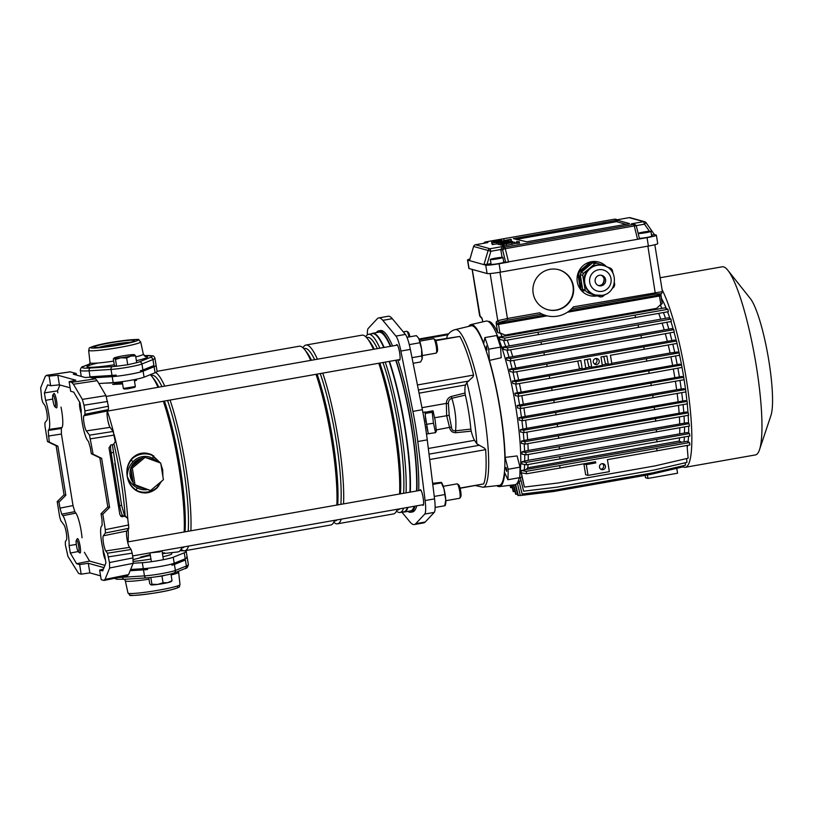 <?xml version="1.0" encoding="UTF-8"?>
<svg xmlns="http://www.w3.org/2000/svg" width="813" height="813" viewBox="0 0 813 813"><rect width="100%" height="100%" fill="white"/><g stroke="black" fill="none" stroke-linecap="round" stroke-linejoin="round"><path stroke-width="1.22" d="M52.764 399.031L45.589 400.362A17.693 3.028 80 0 1 48.638 413.238A17.693 3.028 80 0 1 48.922 429.457L48.191 430.453L61.321 428.451L61.422 434.04L73.007 505.584L74.796 511.641L61.747 514.192L59.969 508.135L73.007 505.584M61.016 407.1A18.038 3.089 80 0 1 61.717 410.961A18.038 3.089 80 0 1 62.012 427.496L61.321 428.451M70.345 371.866L46.219 375.382L70.009 371.836L76.209 373.492L73.312 374.204L85.324 377.537L89.562 377.181L95.426 378.807L97.184 380.677L73.424 384.234L71.676 382.364L69.125 381.653L70.68 391.256L73.698 392.1L79.979 402.77L81.188 410.219A17.693 3.028 -100 0 0 82.225 422.547A17.693 3.028 -100 0 0 87.408 440.107L88.546 441.632L90.334 447.689L91.31 453.725L93.088 454.213L89.521 435.168L113.159 431.459L115.294 441.672L113.393 444.477L110.924 444.985L109.013 447.8L119.867 514.761L122.55 516.753L121.574 516.692M69.125 381.653L75.833 380.22L57.835 375.24L49.105 376.114L46.544 375.403L45.264 376.429L40.65 387.842L41.758 398.97L42.825 402.598L44.532 404.874A7.927 1.362 80 0 1 46.859 412.75A7.927 1.362 80 0 1 46.981 420.016L44.928 422.821L44.989 426.175L47.489 441.591L49.268 442.079L48.191 430.453M97.184 380.677L105.964 395.616L108.383 406.226L108.444 409.579L107.418 410.982A8.567 1.463 -100 0 0 107.56 418.827A8.567 1.463 -100 0 0 110.07 427.343L113.159 431.459M107.418 410.982L83.871 415.768A7.927 1.362 -100 0 0 84.003 423.034A7.927 1.362 -100 0 0 86.33 430.91L89.521 435.168M76.463 375.078L76.209 373.492M83.871 415.768L84.969 414.274L84.908 410.921L108.383 406.226M107.611 401.459L83.983 405.22L84.908 410.921M83.983 405.22L82.347 399.386L105.964 395.616M73.424 384.234L82.347 399.386M91.31 453.725L99.847 457.821L107.804 506.916L101.036 513.745L102.011 519.781L102.113 525.361L101.371 526.367A17.693 3.028 80 0 0 101.056 538.165A17.693 3.028 80 0 0 104.704 555.462L105.914 562.911L102.662 570.95L99.643 570.106L101.198 579.71L104.115 580.431L127.671 575.624M100.578 575.858L89.847 572.891L81.178 574.171L78.627 573.46L67.957 556.438L65.386 544.903L65.335 541.549L66.422 540.056A7.927 1.362 -100 0 0 66.3 532.779A7.927 1.362 -100 0 0 63.973 524.913L60.782 520.655L59.705 517.017L57.205 501.601L58.993 502.099L59.969 508.135M103.749 580.421L105.04 579.395L109.653 567.982L109.47 562.545L107.479 553.216L131.106 549.507L132.184 553.135L108.546 556.854M120.71 516.245L125.039 516.377L123.027 515.818A2.439 2.398 105.5 0 1 124.003 515.879L126.005 516.438L125.039 516.377L127.722 518.369L128.84 528.298L126.858 531.011A8.567 1.463 80 0 0 127.001 538.867A8.567 1.463 80 0 0 129.511 547.373L105.771 550.95L107.479 553.216M105.771 550.95A7.927 1.362 80 0 1 103.444 543.074A7.927 1.362 80 0 1 103.312 535.808L105.365 533.003L105.304 529.649L128.779 524.954M101.036 513.745L102.814 514.233L105.304 529.649M70.121 387.811L59.39 384.844L50.66 385.718L47.632 384.874L44.39 392.913L45.589 400.362M99.643 570.106L103.424 569.059M104.003 567.637L88.292 563.287L79.623 564.568L76.605 563.724L89.572 561.092L104.928 565.34M129.511 547.373L131.106 549.507M109.47 562.545L132.956 557.901L132.184 553.135M132.956 557.901L133.129 563.338L109.653 567.982M105.04 579.395L128.586 574.588L133.129 563.338M128.586 574.588L127.306 575.604M107.804 506.916L109.582 507.403L101.635 458.308L93.088 454.213M109.582 507.403L102.814 514.233M47.489 441.591L56.107 445.707L64.054 494.792L57.205 501.601M49.105 376.114L50.66 385.718M64.054 494.792L65.833 495.29L57.886 446.195L49.268 442.079M65.833 495.29L58.993 502.099M79.623 564.568L81.178 574.171M76.605 563.724L70.325 553.053L69.115 545.604A17.693 3.028 -100 0 0 67.245 528.796A17.693 3.028 -100 0 0 62.896 515.716L61.747 514.192M59.888 384.976L57.51 390.87L44.39 392.913M89.572 561.092L84.379 552.261M78.119 551.549L70.325 553.053M76.3 544.436L69.115 545.604M82.022 537.81A18.038 3.089 -100 0 0 75.873 513.084L74.796 511.641M57.51 390.87L57.814 392.801M56.107 445.707L57.886 446.195M99.847 457.821L101.635 458.308M88.292 563.287L89.847 572.891M57.835 375.24L59.39 384.844M186.573 557.027A37.815 3.028 170.8 0 1 187.214 557.454A37.815 3.028 170.8 0 1 185.212 558.805L184.246 552.81A37.815 3.028 170.8 0 0 186.238 551.458A37.815 3.028 170.8 0 0 185.598 551.031A37.815 3.028 170.8 0 0 179.968 550.797M131.411 471.774A15.254 14.969 105.5 0 0 132.773 480.178L133.444 484.294L137.285 485.727A15.254 14.969 105.5 0 0 145.141 488.664L150.547 490.534L163.403 479.711L160.71 463.085L143.606 456.835L140.425 459.518A15.254 14.969 105.5 0 0 133.932 464.985L130.751 467.658L132.773 480.178M130.822 468.156A15.254 14.969 105.5 0 0 133.169 482.617M135.629 485.107A15.254 14.969 105.5 0 0 140.893 487.8L142.224 488.166M390.392 346.338A90.761 15.559 -100 0 0 380.26 332.243A90.761 15.559 -100 0 0 378.96 332.171L372.71 333.269A90.761 15.559 -100 0 0 371.511 333.797M384.143 347.436A90.761 15.559 -100 0 0 374.01 333.35A90.761 15.559 -100 0 0 372.71 333.269M402.923 511.956A90.761 15.559 -100 0 0 402.933 511.956A90.761 15.559 -100 0 0 404.234 512.038A90.761 15.559 -100 0 0 408.014 507.383M161.96 386.622A87.591 15.01 -100 0 0 153.311 375.484A87.591 15.01 -100 0 0 152.061 375.403L151.137 375.565M181.075 549.151A90.761 15.559 -100 0 0 183.514 550.655A90.761 15.559 -100 0 0 184.815 550.736A90.761 15.559 -100 0 0 188.596 546.072M310.698 360.393A90.761 15.559 -100 0 0 304.611 349.56A90.761 15.559 -100 0 0 300.556 346.297A90.761 15.559 -100 0 0 299.255 346.226L157.061 371.307M314.651 359.692A87.591 15.01 -100 0 0 306.003 348.553A87.591 15.01 -100 0 0 304.743 348.482L303.828 348.645M317.405 359.204A90.761 15.559 -100 0 0 307.273 345.119A90.761 15.559 -100 0 0 305.973 345.037A90.761 15.559 -100 0 0 302.995 347.801M333.757 522.22A90.761 15.559 -100 0 0 336.196 523.724A90.761 15.559 -100 0 0 337.497 523.806A90.761 15.559 -100 0 0 341.277 519.151M373.431 349.326A90.761 15.559 -100 0 0 367.334 338.503A90.761 15.559 -100 0 0 363.289 335.241A90.761 15.559 -100 0 0 361.988 335.159L305.973 345.037M377.374 348.635A87.591 15.01 -100 0 0 368.726 337.486A87.591 15.01 -100 0 0 367.476 337.415L366.551 337.578M379.874 348.188A90.456 15.498 -100 0 0 369.885 334.387A90.456 15.498 -100 0 0 368.584 334.306A90.456 15.498 -100 0 0 365.769 336.785M396.52 511.113A90.456 15.498 -100 0 0 398.716 512.393A90.456 15.498 -100 0 0 400.006 512.475A90.456 15.498 -100 0 0 403.655 508.145M383.756 347.507A90.456 15.498 -100 0 0 373.756 333.696A90.456 15.498 -100 0 0 372.466 333.625L368.584 334.306M162.437 553.673L178.098 551.915A90.761 15.559 -100 0 0 181.878 547.261M184.165 531.997A90.761 15.559 -100 0 0 163.352 401.246M158.017 387.323A90.761 15.559 -100 0 0 151.919 376.49A90.761 15.559 -100 0 0 150.273 374.691M105.121 383.136L122.377 382.649M134.267 379.732L134.826 379.529M128.139 541.875A90.761 15.559 -100 0 0 128.23 529.141M127.722 518.43A90.761 15.559 -100 0 0 114.094 434.345M113.607 432.455A90.761 15.559 -100 0 0 107.336 411.124L399.976 359.509M133.18 559.598L147.244 556.031M122.59 383.949L112.651 384.458L122.397 382.74M134.409 380.616L136.564 380.24L134.48 381.084M150.375 555.523A25.711 2.063 170.8 0 1 148.21 555.879L140.608 557.068L150.242 554.669M162.326 552.982L164.521 552.85L162.376 553.267M161.533 481.286L157.316 487.698C151.238 493.196 144.582 494.375 137.367 491.215L135.73 490.269C130.974 486.906 128.139 482.231 127.204 476.235C126.198 470.199 127.397 464.731 130.802 459.833L132.041 458.349C137.793 452.76 144.44 451.581 151.99 454.833L160.354 462.943M160.842 463.888L162.712 469.965L162.854 476.327M154.877 460.9A15.254 14.969 105.5 0 0 147.976 458.319M137.285 485.727L145.141 488.664M400.006 512.475L403.888 511.784A90.456 15.498 -100 0 0 407.537 507.464M409.915 492.18A90.456 15.498 -100 0 0 389.122 361.429M410.291 492.109A90.761 15.559 -100 0 0 389.488 361.358M406.033 492.861A90.456 15.498 -100 0 0 385.24 362.11M396.978 510.097L397.903 509.934A87.591 15.01 -100 0 0 399.711 508.847M403.604 493.288A87.591 15.01 -100 0 0 382.974 362.507M400.443 493.847A87.591 15.01 -100 0 0 379.813 363.065M374.214 349.184A87.591 15.01 -100 0 0 369.478 341.196L367.334 338.503M337.497 523.806L393.512 513.928A90.761 15.559 -100 0 0 397.293 509.273M399.579 493.999A90.761 15.559 -100 0 0 378.767 363.248M343.553 503.877A90.761 15.559 -100 0 0 322.751 373.126M334.245 521.153L335.169 520.991A87.591 15.01 -100 0 0 336.978 519.903M340.871 504.355A87.591 15.01 -100 0 0 320.251 373.574M337.71 504.914A87.591 15.01 -100 0 0 317.09 374.132M311.491 360.25A87.591 15.01 -100 0 0 306.745 352.253L304.611 349.56M184.815 550.736L330.789 524.985A90.761 15.559 -100 0 0 334.56 520.33M336.846 505.066A90.761 15.559 -100 0 0 316.033 374.315M190.872 530.808A90.761 15.559 -100 0 0 170.069 400.057M164.724 386.134A90.761 15.559 -100 0 0 155.659 372.506M181.563 548.084L182.488 547.921A87.591 15.01 -100 0 0 184.297 546.834M188.189 531.285A87.591 15.01 -100 0 0 167.559 400.504M185.029 531.844A87.591 15.01 -100 0 0 164.399 401.053M158.799 387.181A87.591 15.01 -100 0 0 154.064 379.183L151.919 376.49M125.141 516.194A87.591 15.01 -100 0 0 114.054 444.233M109.328 425.88A87.591 15.01 -100 0 0 108.129 421.795M119.44 491.835A87.591 15.01 -100 0 0 114.836 463.461M404.234 512.038L410.484 510.93A90.761 15.559 -100 0 0 414.264 506.275M416.541 491.011A90.761 15.559 -100 0 0 395.738 360.261M150.364 555.411L148.21 555.879M171.675 553.053L171.787 553.795A23.181 1.86 170.8 0 1 162.935 556.732M150.954 559.049A23.181 1.86 170.8 0 1 133.312 561.387M157.559 461.906L152.631 458.268A16.707 16.412 105.5 0 0 133.047 461.723C129.358 465.839 127.407 470.676 127.204 476.235C128.322 482.139 131.259 486.713 136.005 489.965L137.61 490.879C144.653 493.989 151.137 492.851 157.061 487.444L161.035 481.703M160.039 462.831L151.838 455.199C144.46 451.987 137.986 453.126 132.387 458.623L131.167 460.067C127.722 464.873 126.401 470.26 127.204 476.235C129.155 481.418 132.519 485.32 137.295 487.932A3.049 0.569 117.8 0 1 136.005 489.965L135.73 490.269M150.364 458.776L149.033 458.41A15.254 14.969 105.5 0 0 147.153 458.014M141.98 458.207A15.254 14.969 105.5 0 0 131.147 467.323M162.376 473.359L162.712 469.965L161.33 466.886M157.275 484.873L158.637 486.235M162.752 475.727L162.712 469.965L160.944 464.497M152.631 458.268A3.049 0.569 -62.2 0 0 153.515 456.123L153.708 455.798M133.047 461.723L130.802 459.833M132.041 458.349L132.387 458.623A19.207 18.862 -74.5 0 1 151.838 455.199L151.99 454.833M157.316 487.698L157.061 487.444A19.207 18.862 -74.5 0 1 137.61 490.879L137.367 491.215M140.425 459.518L133.932 464.985M145.161 457.272L132.306 468.095L130.751 467.658M132.306 468.095L134.999 484.721L133.444 484.294M134.999 484.721L150.547 490.534M133.159 563.267L142.326 562.677A18.303 1.463 -9.2 0 0 159.48 560.421A18.303 1.463 -9.2 0 0 173.24 557.23L184.246 552.81M130.649 569.486L143.301 568.683A18.303 1.463 -9.2 0 0 160.446 566.427A18.303 1.463 -9.2 0 0 174.206 563.236L185.212 558.805M112.651 384.458L122.448 383.045M122.428 382.913A25.711 2.063 170.8 0 1 120.253 383.279M134.419 380.667L136.564 380.24M98.861 383.533L113.17 382.628A18.303 1.463 -9.2 0 0 130.314 380.372A18.303 1.463 -9.2 0 0 144.074 377.181L155.08 372.761A37.815 3.028 170.8 0 0 157.082 371.399L156.106 365.403A37.815 3.028 170.8 0 1 154.104 366.754L155.08 372.761M113.81 375.291A37.815 3.028 -9.2 0 1 92.103 377.893L112.194 376.632A18.303 1.463 -9.2 0 0 129.338 374.376A18.303 1.463 -9.2 0 0 143.098 371.175L154.104 366.754M433.847 338.787L435.199 339.763A6.098 1.047 80 0 1 437.181 346.023A6.098 1.047 80 0 1 437.292 351.592L436.347 352.984A7.317 1.25 -100 0 0 436.215 346.287A7.317 1.25 -100 0 0 433.847 338.787A7.317 1.25 -100 0 0 433.614 338.716L419.742 341.155M422.282 355.576L436.154 353.127A7.317 1.25 -100 0 0 436.347 352.984M79.765 402.455L79.776 402.435A6.098 1.047 -100 0 0 79.765 402.455A6.098 1.047 -100 0 0 79.877 408.024A6.098 1.047 -100 0 0 81.209 413.228M645.136 475.361L645.532 477.759L647.971 478.43L677.564 473.217L676.772 468.318M647.412 474.965L647.971 478.43M519.985 495.422L517.881 495.503L515.249 484.65M518.328 495.625L515.635 484.518M488.207 321.45A82.347 14.116 80 0 1 489.304 321.531A82.347 14.116 80 0 1 497.647 332.446L496.377 324.631A3.049 0.518 80 0 1 496.357 321.806L497.769 320.678L507.424 318.483L499.934 272.223M517.383 483.288L520.34 495.524L517.383 483.288L519.029 483.003M519.009 481.225L522.109 494.04L519.009 481.225L520.706 480.93M520.279 477.475L523.602 491.184L520.279 477.475L521.987 477.17M521.113 472.739L524.344 486.896L521.357 472.841M521.397 470.514L526.184 471.347L559.659 465.595L560.045 468.003L526.57 473.755L521.031 472.749A82.347 14.116 -100 0 0 521.143 471.865L521.397 470.514L524.253 470.005A82.347 14.116 -100 0 0 524.629 464.467M684.505 433.024L528.237 460.3L522.017 461.682L521.834 463.979L526.529 464.802L689.861 435.992L689.475 433.593L687.198 432.546L684.505 433.024A82.347 14.116 -100 0 0 684.485 426.947M524.72 461.205A82.347 14.116 -100 0 0 524.69 454.609M684.383 423.156L528.196 450.463L521.987 451.804L521.966 454.132L526.092 454.853L689.434 426.053L689.048 423.644L686.995 422.699L684.383 423.156A82.347 14.116 -100 0 0 684.028 416.093M524.598 451.337A82.347 14.116 -100 0 0 524.212 443.878M683.774 412.435L527.637 439.742L521.428 441.063L521.54 443.41L525.289 444.071L688.621 415.26L688.235 412.862L686.324 411.978L683.774 412.435A82.347 14.116 -100 0 0 683.083 404.61M523.989 440.616A82.347 14.116 -100 0 0 523.267 432.475M682.717 401.012L526.6 428.339L520.401 429.64L520.615 432.008L524.121 432.628L687.452 403.817L687.066 401.419L685.237 400.575L682.717 401.012A82.347 14.116 -100 0 0 681.721 392.659M522.922 429.193A82.347 14.116 -100 0 0 521.895 420.585M518.948 417.73L522.21 418.309L685.552 389.498L683.753 388.665L676.65 389.722L525.147 416.439L518.948 417.73L519.253 420.118L522.596 420.707L685.938 391.896L685.552 389.498A82.347 14.116 -100 0 0 681.68 365.586M521.458 417.293A82.347 14.116 -100 0 0 520.147 408.4M679.404 376.907L523.308 404.234L517.109 405.535L517.495 407.933L520.767 408.502L684.099 379.701L683.713 377.303L681.914 376.47L679.404 376.907A82.347 14.116 -100 0 0 677.879 368.167M519.619 405.087A82.347 14.116 -100 0 0 518.054 396.124M677.209 364.61L514.893 393.238L515.371 395.657L518.633 396.226L649.17 373.36L681.975 367.425L681.589 365.017L679.739 364.163L677.209 364.61A82.347 14.116 -100 0 0 675.481 356.003M517.424 392.791A82.347 14.116 -100 0 0 515.645 383.96M581.325 368.675L512.363 381.053L512.932 383.482L516.255 384.071L549.73 378.319L679.587 355.261L679.201 352.862L677.27 351.968L674.709 352.425A82.347 14.116 -100 0 0 672.808 344.173M514.924 380.596A82.347 14.116 -100 0 0 512.962 372.11M509.507 369.163L513.267 369.824L546.743 364.072L547.129 366.47L513.653 372.222L510.178 371.622L509.507 369.163L512.129 368.706A82.347 14.116 -100 0 0 510.036 360.748M668.845 329.113L506.357 357.771L507.16 360.24L510.879 360.901L641.406 338.025L674.221 332.09L673.825 329.692L671.548 328.635L668.845 329.113A82.347 14.116 -100 0 0 666.782 322.273M509.06 357.293A82.347 14.116 -100 0 0 506.875 350.068M665.501 318.361L502.881 347.039L503.847 349.539L507.983 350.261L638.51 327.395L671.314 321.46L670.928 319.052L668.337 317.863L665.501 318.361A82.347 14.116 -100 0 0 663.449 312.578M505.716 346.541A82.347 14.116 -100 0 0 503.46 340.23M661.802 308.391L499.06 337.1A82.347 14.116 80 0 1 499.497 338.167L500.198 339.661L504.995 340.495L668.327 311.694L667.94 309.286L664.76 307.873L661.802 308.391A82.347 14.116 -100 0 0 660.288 304.895L660.878 304.794L659.455 296.023L567.362 312.263M502.017 336.572A82.347 14.116 -100 0 0 500.503 333.076L505.086 335.098A79.908 13.689 -100 0 1 505.32 335.606M547.098 315.84L498.491 324.417L499.914 333.188L500.503 333.076M499.914 333.188L497.647 332.446M687.219 447.374A82.347 14.116 -100 0 0 687.615 445.361M688.093 441.886A82.347 14.116 -100 0 0 688.52 436.235M688.631 433.207A82.347 14.116 -100 0 0 688.631 426.195M688.56 423.421A82.347 14.116 -100 0 0 688.164 415.341M687.991 412.75A82.347 14.116 -100 0 0 687.229 403.858M686.975 401.378A82.347 14.116 -100 0 0 685.857 391.917M681.568 365.017A82.347 14.116 -100 0 0 679.495 354.702M679.099 352.812A82.347 14.116 -100 0 0 676.944 343.432M676.335 340.891A82.347 14.116 -100 0 0 674.038 332.121M673.296 329.438A82.347 14.116 -100 0 0 670.918 321.531M669.973 318.615A82.347 14.116 -100 0 0 667.585 311.826M666.304 308.534A82.347 14.116 -100 0 0 661.345 298.208M660.908 295.668L662.219 303.615L660.786 293.727M662.168 303.432L660.878 304.794M512.129 368.706L671.914 340.525A82.347 14.116 -100 0 0 669.902 332.873M671.914 340.525L674.536 340.068L676.599 341.023L676.995 343.421L610.451 355.301L611.813 363.706L608.266 364.336L606.905 355.931L600.98 356.978L602.342 365.383L591.691 367.252L588.825 366.46A79.908 13.689 80 0 0 587.179 359.407M681.243 389.112A82.347 14.116 -100 0 0 679.973 380.443M681.436 442.109L679.262 441.073L527.759 467.79L526.041 469.508L684.038 441.825A82.347 14.116 -100 0 0 684.383 436.988M684.038 441.825L686.883 441.327L689.515 442.546L689.912 444.945L607.413 459.65L609.354 471.652L588.053 475.402L586.295 464.599L595.766 462.932L595.573 461.733L560.045 468.003M683.062 466.855A95.517 16.372 -100 0 0 683.946 467.211A95.517 16.372 -100 0 0 685.318 467.292A95.517 16.372 -100 0 0 688.509 394.193A95.517 16.372 -100 0 0 662.107 289.733M685.318 467.292L755.429 454.924A95.517 16.372 -100 0 0 759.515 449.701A95.517 16.372 -100 0 0 754.962 358.015A95.517 16.372 -100 0 0 727.879 270.312A95.517 16.372 -100 0 0 723.611 266.877A95.517 16.372 -100 0 0 722.249 266.796L660.166 277.741M759.515 449.701L770.958 415.433A62.215 10.66 -100 0 0 767.99 355.718A62.215 10.66 -100 0 0 750.358 298.595L727.879 270.312M679.698 423.746A79.908 13.689 -100 0 0 679.394 416.937M679.129 413.024A79.908 13.689 -100 0 0 678.489 405.443M679.729 433.583A79.908 13.689 -100 0 0 679.78 427.79M679.262 441.073A79.908 13.689 -100 0 0 679.536 437.861M528.196 450.463A79.908 13.689 -100 0 0 527.891 443.624M527.637 439.742A79.908 13.689 -100 0 0 526.987 432.13M528.237 460.3A79.908 13.689 -100 0 0 528.277 454.477M527.759 467.79A79.908 13.689 -100 0 0 528.044 464.538M524.253 470.005L526.041 469.508M559.659 465.595L689.515 442.546M678.103 401.622A79.908 13.689 -100 0 0 677.148 393.492M526.6 428.339A79.908 13.689 -100 0 0 525.645 420.179M676.65 389.722A79.908 13.689 -100 0 0 675.41 381.277M525.147 416.439A79.908 13.689 -100 0 0 523.907 407.963M674.81 377.517A79.908 13.689 -100 0 0 673.327 368.99M523.308 404.234A79.908 13.689 -100 0 0 521.824 395.677M672.615 365.22A79.908 13.689 -100 0 0 670.918 356.826M521.113 391.937A79.908 13.689 -100 0 0 519.416 383.523M674.709 352.425L670.095 353.025A79.908 13.689 -100 0 0 668.235 345.007M518.592 379.742A79.908 13.689 -100 0 0 516.733 371.693M670.095 353.025L611.752 363.309M607.362 364.082L602.281 364.986M590.787 367.009L585.706 367.903M608.266 364.336L605.4 363.543A79.908 13.689 -100 0 0 603.754 356.49M547.129 366.47L580.858 360.525L582.22 368.929L579.354 368.137A79.908 13.689 -100 0 0 577.718 361.084M664.15 329.692A79.908 13.689 -100 0 0 662.117 323.117M667.27 341.114A79.908 13.689 -100 0 0 665.298 333.706M512.647 356.409A79.908 13.689 -100 0 0 510.615 349.814M515.767 367.832A79.908 13.689 -100 0 0 513.786 360.393M660.705 318.909A79.908 13.689 -100 0 0 658.693 313.432M509.202 345.627A79.908 13.689 -100 0 0 507.18 340.119M656.813 308.889A79.908 13.689 -100 0 0 656.589 308.381L660.288 304.895M656.589 308.381L505.086 335.098M605.421 466.174A3.049 2.998 105.5 0 0 603.276 463.756A3.049 2.998 105.5 0 0 599.506 467.211A3.049 2.998 105.5 0 0 601.65 469.629A3.049 2.998 105.5 0 0 605.421 466.174M656.711 448.481L657.097 450.88M600.797 469.243A3.049 2.998 105.5 0 0 602.352 463.644M521.143 471.865L521.306 472.831M526.184 471.347L526.57 473.755M593.348 462.13L595.766 462.932M593.368 462.272L583.897 463.938L585.645 474.741L588.053 475.402M544.69 315.129L541.956 314.092L507.434 320.18L499.893 322.151A1.829 1.799 -128.6 0 1 497.769 320.678L490.137 273.524M481.642 317.7A3.049 0.518 80 0 1 482.587 320.789L481.957 318.472A1.829 1.748 -43.2 0 1 481.642 317.7L479.751 315.688A1.829 1.748 -43.2 0 0 480.198 316.633L472.262 269.428M507.434 320.18L507.424 318.483L539.649 312.802A26.839 26.351 105.5 0 0 573.439 306.847L662.29 291.664M569.446 310.769L659.455 294.895L660.857 293.767A1.829 1.799 51.4 0 0 661.66 293.412L662.402 291.562L654.821 244.713M606.478 266.694A17.388 17.073 105.5 0 0 577.271 281.796A17.388 17.073 105.5 0 0 596.894 295.922M573.409 286.176A20.742 20.366 105.5 0 0 558.826 269.743A20.742 20.366 105.5 0 0 533.165 293.28A20.742 20.366 105.5 0 0 547.759 309.712A20.742 20.366 105.5 0 0 573.409 286.176M547.535 309.651A20.742 20.366 105.5 0 0 572.972 286.054A20.742 20.366 105.5 0 0 558.602 269.682M589.273 295.515A17.388 17.073 105.5 0 0 596.336 295.82M469.914 259.042A11.585 0.925 -9.2 0 0 467.516 260.008L468.877 268.412A11.585 0.925 -9.2 0 0 469.071 268.544L487.089 273.534A11.585 0.925 -9.2 0 0 500.452 272.142L648.398 246.044A11.585 0.925 -9.2 0 0 657.727 243.605L656.365 235.201A11.585 0.925 -9.2 0 0 656.172 235.079L654.414 234.591L651.548 235.282M467.516 260.008A11.585 0.925 -9.2 0 0 467.709 260.14L483.948 264.642L488.115 250.475L490.859 251.278L487.028 264.296L490.991 263.605M656.365 235.201A11.585 0.925 -9.2 0 1 647.036 237.64L505.696 262.345L502.668 250.038A2.439 0.874 -13.8 0 1 505.259 248.687L508.562 262.06L499.091 263.737A11.585 0.925 -9.2 0 1 485.737 265.129L483.948 264.642L487.028 264.296M617.392 219.723L615.614 219.236A2.439 2.439 0 0 0 614.537 219.185L485.564 241.939L487.871 242.579L475.564 244.754L490.026 248.758A2.439 2.398 105.5 0 0 488.115 250.475L473.613 246.461L469.518 260.556M502.962 257.447L503.745 262.253A6.402 0.518 170.8 0 1 498.044 263.686A6.402 0.518 170.8 0 1 491.204 264.367A6.402 0.518 170.8 0 1 491.103 264.296L490.32 259.499A6.402 0.518 170.8 0 1 496.011 258.056A6.402 0.518 170.8 0 1 502.861 257.375A6.402 0.518 170.8 0 1 502.962 257.447A6.402 0.518 170.8 0 1 497.271 258.89A6.402 0.518 170.8 0 1 490.432 259.571A6.402 0.518 170.8 0 1 490.32 259.499M503.664 261.786L505.696 262.345M502.068 257.335L500.798 249.52L490.859 251.278L490.026 248.758L502.332 246.583L500.798 249.52L502.668 250.038A2.439 2.398 105.5 0 1 504.649 247.223L633.662 224.469L631.345 223.829L643.652 221.664L629.191 217.65L616.884 219.825L614.577 219.185A2.439 2.398 105.5 0 1 615.614 219.236M605.939 266.471A17.388 17.073 105.5 0 0 598.551 262.01M546.743 364.072L676.599 341.023M582.22 368.929L585.777 368.299L584.415 359.895L590.329 358.858L591.691 367.252M599.201 360.992A3.049 2.998 105.5 0 0 597.057 358.574A3.049 2.998 105.5 0 0 593.277 362.039A3.049 2.998 105.5 0 0 595.421 364.458A3.049 2.998 105.5 0 0 599.201 360.992M643.794 346.958L644.181 349.356M594.374 363.919A3.049 2.998 105.5 0 0 595.878 358.492M513.267 369.824L513.653 372.222M583.897 463.938L586.295 464.599M667.94 309.286L504.609 338.096L499.06 337.1M538.074 332.344L538.47 334.743M635.136 315.231L635.522 317.629M499.334 337.171L499.497 338.167M504.609 338.096L504.995 340.495M670.928 319.052L507.586 347.862L502.881 347.039M541.062 342.11L541.448 344.509M638.114 324.997L638.51 327.395M507.586 347.862L507.983 350.261M673.825 329.692L510.493 358.492L506.357 357.771M543.968 352.74L544.354 355.139M641.02 335.627L641.406 338.025M510.493 358.492L510.879 360.901M679.201 352.862L515.869 381.663L512.363 381.053M549.344 375.911L549.73 378.319M646.396 358.797L646.782 361.196M515.869 381.663L516.255 384.071M681.589 365.017L518.247 393.827L514.893 393.238M551.722 388.075L552.108 390.474M648.774 370.962L649.17 373.36M518.247 393.827L518.633 396.226M683.713 377.303L520.371 406.104L517.109 405.535M553.846 400.352L554.242 402.75M650.908 383.238L651.294 385.636M520.371 406.104L520.767 408.502M555.686 412.557L556.072 414.955M652.737 395.433L653.134 397.831M522.21 418.309L522.596 420.707M687.066 401.419L523.724 430.219L520.401 429.64M557.2 424.467L557.596 426.876M654.262 407.354L654.648 409.752M523.724 430.219L524.121 432.628M687.056 445.463L688.123 458.207L655.278 465.859L558.226 482.973L524.792 487.017M523.602 491.184L557.037 487.139L654.089 470.026L686.934 462.384L686.619 458.562M560.005 459.05L559.608 456.652L689.475 433.593M656.67 439.528L657.056 441.937M559.608 456.652L526.133 462.404L526.529 464.802M526.133 462.404L522.017 461.682M526.092 454.853L525.706 452.455L559.181 446.703L559.568 449.101M559.181 446.703L656.233 429.589L656.63 431.988M656.233 429.589L689.048 423.644M525.706 452.455L521.987 451.804M688.235 412.862L524.903 441.672L521.428 441.063M558.379 435.92L558.765 438.319M655.43 418.797L655.817 421.205M524.903 441.672L525.289 444.071M514.985 491.53L513.196 491.57L511.631 485.107M513.643 491.692L512.038 485.056M512.22 487.566L510.594 487.587L510.046 485.3M511.042 487.709L510.452 485.249M522.109 494.04L555.543 489.995L652.605 472.871L685.45 465.229L685.247 462.77M520.34 495.524L553.775 491.479L650.837 474.365L683.682 466.713L683.591 465.666M517.556 494.162L515.635 494.213L513.379 484.894M516.072 494.345L513.775 484.843M639.374 238.311A6.402 0.518 -9.2 0 0 646.426 237.518A6.402 0.518 -9.2 0 0 651.691 236.156L650.918 231.359A6.402 0.518 -9.2 0 0 650.807 231.278A6.402 0.518 -9.2 0 0 643.967 231.959A6.402 0.518 -9.2 0 0 638.276 233.402A6.402 0.518 -9.2 0 0 638.378 233.473A6.402 0.518 -9.2 0 0 645.217 232.792A6.402 0.518 -9.2 0 0 650.918 231.359M636.345 226.156A2.439 2.398 105.5 0 0 634.699 224.52A2.439 2.439 0 0 1 636.416 226.288A2.439 0.874 -13.8 0 0 634.272 225.933L637.575 239.317L639.496 238.788L636.416 226.288A2.439 0.874 -13.8 0 1 636.416 226.451M616.112 220.414L513.338 238.626L526.783 241.817L628.571 223.87L629.526 223.595L617.514 220.272L616.112 220.414L616.528 221.675A1.22 1.199 105.5 0 0 617.514 220.272M516.57 242L518.989 241.746L516.57 242L516.804 243.443L518.846 243.087M498.745 244.601L498.511 243.158L510.513 241.044L498.41 243.097L498.643 244.54L500.625 244.571M510.828 242.538L510.513 241.044L511.55 240.872L510.788 239.286L495.808 242.294M492.007 242.721L491.774 241.288L497.068 240.75L494.233 240.851C495.005 240.211 505.574 238.971 499.873 240.028L491.682 241.227L491.916 242.67L493.308 242.731M491.621 243.036L497.769 242.172C494.711 242.904 496.53 242.782 503.237 241.817C509.243 240.536 510.229 240.15 506.194 240.678L491.621 243.036L492.353 244.611L496.753 243.829M497.769 242.172L496.56 242.589L496.794 244.032L498.552 244.002M503.45 244.296L514.68 242.152L502.495 244.174L504.517 244.073L503.45 244.296L504.192 245.872L514.914 243.595M502.719 245.536L503.664 245.628M502.962 243.504L511.397 242.01C514.334 241.298 512.495 241.42 505.869 242.365C499.782 243.666 498.816 244.042 502.952 243.504L500.473 243.636L500.706 245.069L501.733 245.109M501.519 243.758L501.753 245.201L502.637 245.262M514.934 243.097L516.428 242.833M649.455 231.268L644.485 224.185L646 222.63A2.439 2.398 105.5 0 0 643.652 221.664L644.485 224.185L636.162 225.648M502.332 246.583L504.649 247.223L505.259 248.687L634.272 225.933L633.662 224.469A2.439 2.398 105.5 0 1 634.699 224.52L631.345 223.829M501.367 239.622L499.944 240.455M504.101 240.668L503.786 239.174M495.788 242.172L511.316 239.429M492.119 243.168L492.353 244.611M508.796 242.01L508.562 240.567L506.184 240.678M499.253 242.111L505.93 240.922L499.202 242.081M508.064 241.471L505.34 241.756L508.064 241.471M503.156 242.142L503.267 242.853M502.688 245.577L502.454 244.134L502.729 245.607M515.025 243.656L514.68 242.152M508.013 243.463L505.015 243.809L507.993 243.28M503.958 244.439L504.192 245.872M506.397 243.971L506.631 245.414M501.621 240.242L493.603 241.705L501.662 240.496M499.121 240.994L496.123 241.339L499.101 240.811M494.548 241.827L494.66 242.498M519.222 243.189L518.613 241.644M511.397 242.01L512.525 241.807M507.271 242.731L503.217 243.26L507.271 242.731M501.997 243.89L502.231 245.333M516.977 241.248L517.078 241.878M539.649 312.802L541.956 314.092M661.66 293.412L660.247 294.53A1.829 1.799 51.4 0 1 659.455 294.895L659.455 296.023L660.928 295.637M426.012 422.181A10.976 0.976 -98.8 0 1 425.25 415.595L427.943 431.886A10.976 0.976 -98.8 0 1 426.683 426.215M425.169 413.126A10.976 0.976 -98.8 0 1 425.423 411.978A10.976 0.976 -98.8 0 1 425.666 412.211L425.25 415.595M505.971 469.284L506.692 471.367L506.712 469.487L505.991 467.404L505.971 469.284M486.316 347.913L487.038 349.997L486.337 346.023L486.316 347.913M422.455 504.832A7.927 1.362 -100 0 0 423.075 505.34A7.927 1.362 -100 0 0 423.146 497.932A7.927 1.362 -100 0 0 420.321 489.721A7.927 1.362 -100 0 0 419.915 490.412M398.949 359.692A7.927 1.362 -100 0 0 399.569 360.2A7.927 1.362 -100 0 0 399.64 352.791A7.927 1.362 -100 0 0 396.815 344.58A7.927 1.362 -100 0 0 396.409 345.271M496.784 485.666A82.245 14.095 -100 0 0 499.426 486.601L514.954 484.7A83.078 14.238 -100 0 0 519.304 477.719M519.883 474.548A83.078 14.238 -100 0 0 515.798 407.059A83.078 14.238 -100 0 0 486.093 321.084L470.859 324.611A82.245 14.095 -100 0 0 468.695 326.389M499.426 486.601A82.245 14.095 -100 0 0 504.741 472.861L507.901 479.731L519.741 477.638A94.542 16.199 -100 0 0 519.995 467.17L517.119 455.93L505.127 457.394A82.245 14.095 -100 0 0 500.259 409.732A82.245 14.095 -100 0 0 489.416 360.413L488.715 349.194A94.542 16.199 -100 0 0 484.883 337.598L496.713 335.515A94.542 16.199 -100 0 1 500.554 347.11L501.215 357.74L489.416 360.413M471.052 325.82A81.026 13.882 80 0 1 500.046 409.671A81.026 13.882 80 0 1 499.192 485.391L483.064 487.231A80.03 13.719 -100 0 0 483.898 412.435A80.03 13.719 -100 0 0 455.27 329.611L471.052 325.82M446.622 338.208L447.343 335.596C449.498 332.324 452.14 330.332 455.27 329.611M435.524 340.169L459.782 336.43A79.542 13.628 80 0 1 473.583 375.067L472.912 376.988L466.926 382.456L465.585 384.956L419.071 393.167M470.849 429.091A45.548 7.805 -100 0 0 465.341 395.088L451.815 398.289C455.29 409.193 456.54 420.026 455.575 430.799L470.849 429.091L471.205 431.164A18.303 3.14 80 0 0 474.558 440.321L476.865 443.837L484.436 448.136L485.656 449.65A79.542 13.628 80 0 1 483.674 483.908L460.097 488.278M418.685 490.635A92.103 15.782 -100 0 0 413.289 425.89A92.103 15.782 -100 0 0 397.811 359.895M392.567 345.952A92.103 15.782 -100 0 0 380.504 330.535L378.726 330.85A92.103 15.782 -100 0 0 376.317 332.639M416.917 490.94A92.103 15.782 -100 0 0 411.52 426.205A92.103 15.782 -100 0 0 396.033 360.21M390.789 346.267A92.103 15.782 -100 0 0 378.726 330.85M401.856 512.149L410.169 522.129A73.678 12.632 -100 0 0 414.274 524.558L423.746 522.881A73.678 12.632 -100 0 0 425.229 522.007L434.233 512.393A18.79 3.222 -100 0 0 434.559 498.877L427.252 439.863A73.678 12.632 -100 0 0 425.097 424.864A73.678 12.632 -100 0 0 422.364 409.711L410.352 349.387A18.79 3.222 -100 0 0 405.402 334.417L392.293 318.676A73.678 12.632 -100 0 0 388.187 316.257L378.716 317.924A73.678 12.632 -100 0 0 377.232 318.798L368.228 328.422A18.79 3.222 -100 0 0 367.334 334.865M414.274 524.558A73.678 12.632 -100 0 0 415.758 523.684L424.762 514.06A18.79 3.222 -100 0 0 425.097 500.554L417.78 441.53A73.678 12.632 -100 0 0 415.636 426.54A73.678 12.632 -100 0 0 412.892 411.378L400.88 351.053A18.79 3.222 -100 0 0 395.941 336.084L382.821 320.342A73.678 12.632 -100 0 0 378.716 317.924M407.841 511.397A92.103 15.782 -100 0 0 410.717 512.251L412.496 511.946A92.103 15.782 -100 0 0 416.764 505.838M471.205 431.164L455.768 432.699C452.404 432.679 450.341 430.971 449.589 427.567L446.652 415.616L446.337 403.39C446.51 399.935 448.197 397.608 451.388 396.429L465.026 393.035A18.303 3.14 80 0 1 465.585 384.956M451.388 396.429L451.815 398.289C449.447 399.244 448.319 401.043 448.41 403.695L449.203 415.311L434.589 417.75M410.717 512.251A92.103 15.782 -100 0 0 414.986 506.143M465.026 393.035L465.341 395.088M470.859 324.611A82.245 14.095 -100 0 1 483.755 343.279L484.883 337.598M488.715 349.194L500.554 347.11M505.127 457.394L508.155 469.264L519.995 467.17M507.901 479.731A94.542 16.199 -100 0 0 508.155 469.264M433.034 410.789L432.211 412.313L433.471 423.238L435.565 432.638L436.398 431.114L435.128 420.189L433.034 410.789L425.666 412.211M427.943 431.886L428.36 433.756L426.479 434.03M433.471 423.238L426.266 424.356M432.211 412.313L425.006 413.431M435.565 432.638L428.36 433.756M449.203 415.311L451.459 427.018C451.601 429.803 452.973 431.063 455.575 430.799L455.768 432.699M448.41 403.695L446.337 403.39L421.957 407.689M436.256 429.914L451.459 427.018M592.453 262.914A17.002 16.687 -74.5 0 1 594.628 262.528L597.118 263.219A17.002 16.687 105.5 0 0 594.943 263.595L592.453 262.914L581.031 272.528L583.521 273.209L589.415 268.453A15.254 14.969 105.5 0 0 594.842 294.845L595.512 295.028A15.254 14.969 -74.5 0 1 597.149 265.323A15.254 14.969 -74.5 0 1 603.653 265.638L602.982 265.455A15.254 14.969 105.5 0 0 589.415 268.453L594.943 263.595M590.086 262.253A17.002 16.687 -74.5 0 1 592.26 261.867L593.002 262.071A17.002 16.687 105.5 0 0 590.827 262.457L590.086 262.253L578.663 271.867L579.405 272.07L585.299 267.314A15.254 14.969 105.5 0 0 581.478 272.152M584.049 291.125A17.002 16.687 -74.5 0 1 582.647 289.408L585.136 290.089A17.002 16.687 105.5 0 0 586.529 291.816L600.35 296.979A17.002 16.687 105.5 0 0 602.524 296.593L605.329 294.377M598.226 285.465A5.366 5.274 105.5 0 0 601.061 275.221M601.214 285.83A5.366 5.274 105.5 0 0 601.793 275.373A5.366 5.274 105.5 0 0 595.096 280.292A5.366 5.274 105.5 0 0 601.214 285.83M602.565 283.981A7.927 7.784 105.5 0 0 604.018 278.737M583.521 273.209A17.002 16.687 105.5 0 0 582.738 275.312L580.258 274.621L582.647 289.408M580.258 274.621A17.002 16.687 -74.5 0 1 581.031 272.528M597.118 263.219L604.211 265.851M606.142 266.573L610.929 268.381A17.002 16.687 105.5 0 1 612.331 270.099L612.951 273.209M614.455 282.67L614.719 284.875A17.002 16.687 105.5 0 1 613.947 286.979L612.219 288.534M600.35 296.979L586.529 291.816M585.136 290.089L582.738 275.312M590.685 264.398A15.254 14.969 105.5 0 0 585.299 267.314L590.827 262.457M580.34 275.129A15.254 14.969 105.5 0 0 582.362 287.619M587.718 292.497A15.254 14.969 105.5 0 0 591.386 293.869M577.88 273.971L580.279 288.747L581.021 288.95L578.622 274.174L577.88 273.971A17.002 16.687 -74.5 0 1 578.663 271.867M593.002 262.071L594.323 262.558M579.405 272.07A17.002 16.687 105.5 0 0 578.622 274.174M588.399 292.995L596.234 295.83L588.399 292.995M581.671 290.465A17.002 16.687 -74.5 0 1 580.279 288.747M581.021 288.95A17.002 16.687 105.5 0 0 582.413 290.668M418.167 337.649L418.949 339.051A11.585 1.982 80 0 1 421.612 349.224L418.949 339.051A11.585 1.982 -100 0 0 418.167 337.649A11.585 1.982 -100 0 0 418.045 337.507M421.988 359.468A11.585 1.982 -100 0 0 422.008 359.417A11.585 1.982 -100 0 0 422.15 358.807A11.585 1.982 -100 0 0 421.612 349.224L421.673 355.982L411.998 357.69M409.112 343.96L409.579 345.86M417.801 337.192L416.358 335.647L406.967 337.304M413.126 363.299L420.626 361.978L422.15 358.807L421.673 355.982M422.008 359.417L422.15 358.807M419.538 342.812L409.711 344.549M434.152 495.595L434.376 497.343M444.853 505.178L445.758 499.985A11.585 1.982 -100 0 0 443.908 488.583A11.585 1.982 -100 0 0 441.672 482.79L441.469 482.536M432.77 484.406L441.368 482.881L441.154 482.373L443.908 488.583L445.758 499.985A11.585 1.982 80 0 1 445.514 504.558L445.189 505.513M441.154 482.373L432.638 483.318M444.437 494.629L434.609 496.357M445.067 505.696L435.24 507.424M459.558 498.267A7.317 1.25 -100 0 0 459.66 498.267A7.317 1.25 -100 0 0 459.853 498.125A7.317 1.25 -100 0 0 459.63 490.839A7.317 1.25 -100 0 0 457.353 483.928A7.317 1.25 -100 0 0 457.221 483.857A7.317 1.25 -100 0 0 457.119 483.857A7.317 1.25 -100 0 0 457.018 483.898M103.017 549.425A6.098 1.047 -100 0 0 103.84 555.472A6.098 1.047 -100 0 0 105.344 559.415M458.603 484.853A6.098 1.047 80 0 1 458.705 484.904A6.098 1.047 80 0 1 460.605 490.666A6.098 1.047 80 0 1 460.798 496.733L459.853 498.125M78.709 546.336A6.098 1.047 -100 0 0 76.371 540.137A6.098 1.047 -100 0 0 76.483 545.716A6.098 1.047 -100 0 0 78.465 551.976A6.098 1.047 -100 0 0 78.709 546.336M76.371 540.137L77.316 538.755A7.317 1.25 80 0 1 77.509 538.613A7.317 1.25 80 0 1 80.111 546.184A7.317 1.25 80 0 1 80.05 553.023A7.317 1.25 80 0 1 79.816 552.952L78.465 551.976M408.197 332.263A6.098 1.047 80 0 1 408.309 332.314A6.098 1.047 80 0 1 409.945 336.775M408.969 336.948A7.317 1.25 -100 0 0 406.947 331.338A7.317 1.25 -100 0 0 406.815 331.267A7.317 1.25 -100 0 0 406.713 331.267A7.317 1.25 -100 0 0 406.622 331.308M55.06 406.886A6.098 1.047 -100 0 0 55.203 401.195A6.098 1.047 -100 0 0 53.119 394.884A6.098 1.047 -100 0 0 52.865 395.006A6.098 1.047 -100 0 0 53.058 401.063A6.098 1.047 -100 0 0 54.959 406.835A6.098 1.047 -100 0 0 55.06 406.886M52.865 395.006L53.81 393.614A7.317 1.25 80 0 1 54.004 393.472A7.317 1.25 80 0 1 54.105 393.472A7.317 1.25 80 0 1 56.554 400.758A7.317 1.25 80 0 1 56.544 407.882A7.317 1.25 80 0 1 56.443 407.882A7.317 1.25 80 0 1 56.31 407.811A7.317 1.25 80 0 1 56.178 407.689M94.328 347.364A20.589 1.646 170.8 0 1 94.074 347.253A20.589 1.646 170.8 0 1 111.472 342.639A20.589 1.646 170.8 0 1 134.277 340.312A20.589 1.646 170.8 0 1 134.582 340.688A20.589 1.646 170.8 0 1 115.507 345.312A20.589 1.646 170.8 0 1 94.328 347.364M130.263 342.303A18.76 1.504 -9.2 0 0 98.678 347.425M143.322 369.813A37.815 3.028 -9.2 0 0 156.106 365.403L154.937 358.198A37.815 3.028 170.8 0 1 152.946 359.549L153.911 365.555L142.905 369.976A18.303 1.463 170.8 0 1 140.405 370.779L140.598 371.978A18.303 1.463 -9.2 0 1 116.279 376.267L116.086 375.067A18.303 1.463 170.8 0 1 112.001 375.433L90.04 376.815L89.064 370.819A37.815 3.028 170.8 0 1 80.914 370.718A37.815 3.028 170.8 0 1 80.284 370.291L81.27 376.409M135.344 386.51L134.734 387.344L127.692 388.858L124.176 389.051L123.342 388.451L135.344 386.51L134.247 379.641M122.214 381.653L123.342 388.451M126.645 357.984L120.924 357.811L115.497 359.458L114.257 358.248L113.312 358.858L114.409 365.626L116.594 366.226L127.743 364.763L136.716 362.679L135.619 355.911L130.984 356.043L126.645 357.984L127.743 364.763M115.497 359.458L116.594 366.226M114.257 358.248A10.366 0.833 170.8 0 1 114.166 357.994A10.366 0.833 170.8 0 1 117.651 356.907A10.366 0.833 -9.2 0 1 127.712 355.129A10.366 0.833 170.8 0 1 134.379 354.702A10.366 0.833 170.8 0 1 134.44 354.712A10.366 0.833 170.8 0 1 130.984 356.043A10.366 0.833 170.8 0 1 120.924 357.811A10.366 0.833 170.8 0 1 114.257 358.248L113.312 358.858M134.379 354.702L135.619 355.911M155.852 551.854L157.854 551.499M161.614 550.838L159.927 551.875L150.151 552.85M148.759 577.708L149.724 583.653L150.964 584.872L151.909 584.262L157.631 584.435L163.057 582.789L161.96 576.021L156.442 576.742M163.057 582.789L167.691 582.667L172.031 580.716L170.933 573.958M166.35 575.004L161.96 576.021M151.909 584.262L150.812 577.494M150.964 584.872A10.366 0.833 -9.2 0 1 150.903 584.852L150.964 584.872A10.366 0.833 -9.2 0 0 157.631 584.435A10.366 0.833 170.8 0 0 167.691 582.667A10.366 0.833 -9.2 0 0 171.177 581.569L171.645 581.193M172.031 580.716L171.086 581.325M174.622 563.063A37.815 3.028 -9.2 0 0 185.405 560.005L174.399 564.435A18.303 1.463 170.8 0 1 171.899 565.228L171.706 564.029A18.303 1.463 170.8 0 1 147.387 568.317L147.58 569.517A18.303 1.463 170.8 0 1 143.495 569.883L130.141 570.726M130.243 570.492A37.815 3.028 -9.2 0 0 145.11 568.541M71.676 382.364L95.426 378.807M114.227 435.087L90.599 438.807M61.422 434.04L48.292 436.042M108.444 409.579L84.969 414.274M110.07 427.343L86.33 430.91M128.84 528.298L105.365 533.003M126.858 531.011L103.312 535.808M75.873 513.084L62.896 515.716M62.012 427.496L48.922 429.457M120.629 516.174L123.027 515.818A9.695 1.667 80 0 1 119.714 505.788L111.157 452.973A9.695 1.667 80 0 1 110.69 445.046M109.887 453.197L113.017 452.445M118.444 506.011L121.615 505.29L112.367 444.691M137.295 487.932A16.707 16.412 105.5 0 0 147.539 489.558M174.206 563.236L173.24 557.23M143.301 568.683L142.326 562.677M112.194 376.632L113.17 382.628M143.098 371.175L144.074 377.181M499.893 322.151L498.481 323.279L498.491 324.417L496.377 324.631M496.357 321.806A1.829 1.799 -128.6 0 0 498.481 323.279L544.558 315.159M660.857 293.767L655.39 294.093L647.88 246.136M482.576 320.739L482.759 321.857M467.709 260.14L469.071 268.544M485.737 265.129L487.089 273.534M499.091 263.737L500.452 272.142M647.036 237.64L648.398 246.044M646.05 222.701L654.394 234.581L646.04 222.66A2.439 2.439 0 0 0 644.689 221.705L630.227 217.701A2.439 2.398 105.5 0 0 629.191 217.65L617.047 219.795M655.39 294.093L571.59 308.869M652.199 235.17L651.335 233.931M483.796 243.29A2.439 2.398 105.5 0 1 485.564 241.939L485.524 241.939A2.439 2.439 0 0 0 483.745 243.3M487.648 242.609L475.493 244.764M629.13 217.671L629.16 217.65A2.439 2.439 0 0 1 630.227 217.701M469.457 260.607L473.613 246.461A2.439 2.439 0 0 1 475.534 244.743A2.439 2.398 105.5 0 0 473.654 246.471M511.844 243.016L512.078 244.459M626.04 224.317L616.528 221.675L516.082 239.388M514.436 238.941L514.324 238.372M482.556 320.769L482.729 321.857M476.865 443.837A70.284 12.043 -100 0 0 473.227 413.512A70.284 12.043 -100 0 0 466.926 382.456M485.656 449.65L429.681 459.528M468.877 381.023L418.421 389.925M427.252 439.863L417.78 441.53M447.922 334.722L419.254 339.783M474.558 440.321L428.319 448.481M479.284 445.29L429.02 454.152M392.293 318.676L382.821 320.342M405.402 334.417L395.941 336.084M410.352 349.387L400.88 351.053M422.364 409.711L412.892 411.378M434.559 498.877L425.097 500.554M434.233 512.393L424.762 514.06M425.229 522.007L415.758 523.684M459.782 336.43L435.778 340.667M473.583 375.067L417.435 384.966M483.674 483.908L460.036 488.074M602.016 295.332A15.254 14.969 -74.5 0 1 595.512 295.028L602.077 295.343C617.514 293.523 618.856 268.93 603.653 265.638M598.612 269.743A10.976 10.782 105.5 0 0 589.71 282.426A10.976 10.782 105.5 0 0 602.108 291.349A10.976 10.782 105.5 0 0 611.01 278.666A10.976 10.782 105.5 0 0 598.612 269.743M136.716 362.669A15.864 1.27 -9.2 0 0 139.267 361.876L150.273 357.456A35.376 2.835 -9.2 0 0 151.543 355.789A35.376 2.835 -9.2 0 0 144.135 355.677M154.937 358.198C154.084 356.409 153.291 355.616 152.59 355.84L144.114 355.667A2.439 1.88 -93.6 0 1 144.155 355.657A2.439 1.88 -93.6 0 1 144.399 355.667M113.678 361.094A27.002 2.165 170.8 0 1 90.467 363.055A27.002 2.165 170.8 0 1 90.009 362.74L88.769 365.708M114.277 364.793A30.66 2.459 170.8 0 1 87.479 367.09A30.66 2.459 170.8 0 1 98.078 362.994M145.06 356.389A30.66 2.459 170.8 0 1 146.97 356.602A30.66 2.459 170.8 0 1 136.391 360.687M135.781 356.887A27.002 2.165 170.8 0 0 143.322 354.102L140.679 341.897A26.351 2.114 170.8 0 1 117.306 347.822A26.351 2.114 170.8 0 1 89.105 350.627A26.351 2.114 170.8 0 1 88.658 350.322L90.009 362.74M137.509 339.743A23.912 1.921 170.8 0 1 118.668 345.047A23.912 1.921 170.8 0 1 91.107 347.934A23.912 1.921 170.8 0 1 109.948 342.629A23.912 1.921 170.8 0 1 137.509 339.743M150.273 357.456A2.439 2.287 68.1 0 1 152.946 359.549L141.94 363.98L142.905 369.976M139.267 361.876A2.439 2.287 68.1 0 1 141.94 363.98A18.303 1.463 170.8 0 1 128.18 367.171A18.303 1.463 170.8 0 1 111.025 369.427L112.001 375.433M112.479 366.602A2.439 1.88 86.4 0 0 111.025 369.427L89.064 370.819A2.439 1.88 -93.6 0 1 90.517 367.994L112.479 366.602A15.864 1.27 -9.2 0 0 116.574 366.226M89.938 363.919L84.166 366.236A35.376 2.835 -9.2 0 0 90.517 367.994M116.95 366.185A15.864 1.27 -9.2 0 0 121.706 365.555M132.6 363.635A15.864 1.27 -9.2 0 0 136.432 362.75M89.948 363.838L83.648 366.368A2.439 2.287 68.1 0 1 84.166 366.236M118.789 577.443A37.815 3.028 -9.2 0 0 122.509 577.271L144.47 575.889A18.303 1.463 -9.2 0 0 161.614 573.632A18.303 1.463 -9.2 0 0 175.374 570.431L186.38 566.011A37.815 3.028 -9.2 0 0 188.382 564.659C187.681 567.372 186.553 568.683 185.008 568.582A2.439 2.287 -111.9 0 0 186.38 566.011L185.405 560.005M127.976 593.053A26.351 2.114 -9.2 0 0 128.424 593.338A26.351 2.114 -9.2 0 0 156.513 590.553A26.351 2.114 -9.2 0 0 179.998 584.628C178.25 587.321 183.047 586.234 171.695 589.659C155.659 593.937 125.934 596.529 130.11 595.146L127.976 593.053L125.334 580.848A27.002 2.165 -9.2 0 0 125.791 581.132A27.002 2.165 -9.2 0 0 149.003 579.181M171.096 574.974A27.002 2.165 -9.2 0 0 178.647 572.21L178.708 571.112M173.484 573.135A15.864 1.27 170.8 0 1 161.563 575.909A15.864 1.27 170.8 0 1 146.696 577.86A2.439 1.88 86.4 0 1 146.462 577.901A2.439 1.88 86.4 0 1 144.47 575.889L143.495 569.883M122.417 576.702L122.509 577.271A2.439 1.88 86.4 0 0 124.501 579.283L146.462 577.901C153.82 577.372 168.017 575.167 174.002 573.002A2.439 2.287 68.1 0 0 175.374 570.431L174.399 564.435M131.157 595.197A23.912 1.921 -9.2 0 0 158.718 592.321A23.912 1.921 -9.2 0 0 177.559 587.016M114.552 578.307L116.808 579.263L124.501 579.283A2.439 1.88 86.4 0 0 124.735 579.252M121.615 505.29L124.724 516.285M188.382 564.659L186.238 551.458M106.351 396.429L397.435 345.098M479.579 315.393L472.129 269.388M638.276 233.402L638.469 234.642M614.537 219.185L485.524 241.939M519.243 241.644L519.477 243.077M516.316 242.111L516.55 243.554M543.694 314.916L546.133 315.596M480.198 316.633L481.987 318.533M425.423 411.978L422.882 412.374M448.654 333.787L418.939 339.021M483.064 487.231L475.422 485.574M127.6 541.966L420.941 490.229M443.248 486.296L457.119 483.857M132.631 555.94L423.482 504.649M445.788 500.717L459.66 498.267M458.705 484.904L457.353 483.928M408.309 332.314L406.947 331.338M403.278 331.867L406.713 331.267M54.959 406.835L56.31 407.811M143.322 354.102L145.425 356.531M140.679 341.897L138.545 339.793C142.722 338.421 113.007 341.003 96.971 345.291C85.609 348.716 90.406 347.629 88.658 350.322M83.648 366.368C81.91 366.419 80.792 367.72 80.284 370.291M149.988 553.104L151.381 561.702M162.031 551.153L163.413 559.69M179.998 584.628L178.647 572.21M125.334 580.848L124.541 579.283M185.008 568.582L174.002 573.002"/></g></svg>
